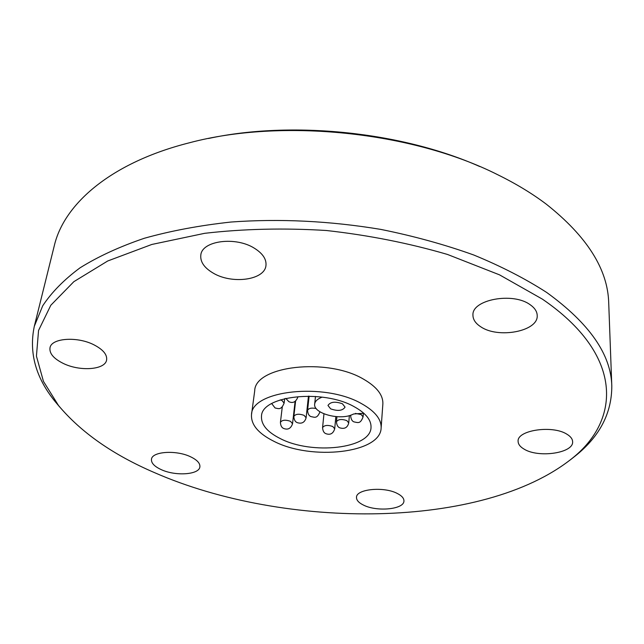 <?xml version="1.0" encoding="UTF-8"?>
<svg xmlns="http://www.w3.org/2000/svg" width="644" height="644" viewBox="0 0 644 644"><rect width="100%" height="100%" fill="white"/><g stroke="black" fill="none" stroke-linecap="round" stroke-linejoin="round"><path stroke-width="0.97" d="M342.399 403.756L345.047 407.105C342.697 410.767 337.907 411.355 330.67 408.868L327.973 405.478C330.34 401.824 335.146 401.252 342.399 403.756M363.828 413.263L353.781 413.963L352.252 414.615C339.469 420.637 312.92 413.279 314.683 404.038C314.997 401.558 316.92 399.497 320.438 397.871L322.113 397.123M254.364 248.214C262.704 253.438 266.576 259.194 265.964 265.481C264.813 280.092 232.098 284.519 213.132 273.064C204.188 267.775 200.091 261.754 200.823 255C202.015 240.711 235.591 236.219 254.364 248.214M93.992 344.846C103.129 349.603 107.331 354.659 106.606 360.004C105.213 369.857 79.953 371.709 63.201 363.393C53.629 358.619 49.226 353.411 49.999 347.76C51.399 338.036 77.328 336.2 93.992 344.846M190.391 456.701C197.048 459.864 200.212 463.245 199.882 466.828C199.31 474.7 175.732 476.351 161.378 469.693C154.423 466.514 151.123 463.044 151.469 459.277C151.984 451.5 176.086 449.81 190.391 456.701M397.203 493.417C401.751 495.727 403.997 498.239 403.933 500.96C404.191 509.356 377.07 512.02 363.578 505.138C358.764 502.803 356.406 500.203 356.494 497.337C356.116 489.078 383.768 486.284 397.203 493.417M566.978 434.249C570.64 436.479 572.516 438.958 572.613 441.687C573.772 453.062 538.666 458.23 524.168 449.166C520.191 446.872 518.17 444.263 518.114 441.349C516.778 430.232 552.56 424.79 566.978 434.249M530.044 304.652C534.745 307.896 537.128 311.551 537.209 315.616C538.271 331.402 498.126 338.913 480.698 326.741C475.522 323.385 472.938 319.505 472.946 315.085C471.762 299.734 512.769 291.861 530.044 304.652M273.861 441.277C258.316 433.517 250.862 424.629 251.514 414.607C251.498 390.385 324.536 382.174 361.542 403.651C374.985 411.178 381.514 419.292 381.127 428.002C380.644 453.263 311.366 460.782 273.861 441.277M251.514 414.607L254.71 390.819C254.831 365.993 327.047 357.331 363.562 379.179C376.837 386.843 383.269 395.134 382.858 404.062L381.127 428.002M154.657 472.696C113.078 454.833 81.023 432.422 58.483 405.478L43.454 381.393L36.434 356.14L38.559 330.444L50.82 305.248L73.843 281.678L107.717 260.981L151.815 244.462L204.647 233.321C243.513 228.821 284.101 227.887 326.411 230.504C368.682 235.221 409.045 243.207 447.516 254.461L499.494 274.835L542.377 299.13C623.32 354.442 621.259 419.582 571.944 458.544C482.96 529.585 285.453 529.923 154.657 472.696M59.836 407.153L55.239 401.679C35.75 377.819 28.771 352.703 34.301 326.323L42.705 305.828C51.52 292.44 63.933 279.794 79.961 267.888C98.041 256.594 119.486 246.724 144.288 238.28C170.829 230.842 199.777 225.424 231.124 222.019C280.116 218.501 330.01 220.964 380.805 229.401C413.657 236.026 444.61 244.551 473.678 254.968C501.209 266.286 525.576 278.812 546.788 292.529C589.437 323.433 611.108 354.586 611.8 386.006C611.816 412.957 599.854 436.117 575.897 455.485L570.278 459.905M34.301 326.323L54.297 245.71C64.11 203.601 111.452 162.441 189.376 142.791C281.71 118.134 412.192 131.618 497.53 174.637C515.876 183.645 532.113 193.474 546.241 204.132C587.046 236.42 607.872 269.385 608.717 303.002L611.8 386.006M208.479 138.484C292.102 120.468 401.542 131.779 479.716 166.514M354.289 406.758C365.792 413.142 371.371 420.049 371.024 427.487C370.646 448.747 311.897 455.155 280.212 438.548C267.212 432.003 260.973 424.541 261.504 416.169C261.528 395.649 322.966 388.743 354.289 406.758M350.706 415.195L350.65 415.839L350.916 415.122M355.424 413.416L361.204 414.567L363.071 416.909L363.377 413.182M336.933 416.692L336.45 421.812C338.148 419.236 341.61 418.833 346.834 420.604L348.726 422.939L349.37 415.605M323.956 413.834L322.572 427.656C324.238 425.161 327.643 424.782 332.787 426.513L334.695 428.84L335.846 416.604M282.289 406.839L280.422 422.359C282.048 419.936 285.405 419.582 290.492 421.313L292.537 423.768L295.105 401.357M295.612 401.003L293.841 416.451C295.507 413.947 298.921 413.577 304.081 415.34L306.109 417.811L308.46 396.124M309.12 396.141L307.574 410.405C308.597 408.232 311.471 407.612 316.188 408.529M280.349 399.852L281.983 400.496L284.117 403.128L284.656 398.62M320.535 396.921L320.438 397.871M350.65 415.839C350.988 419.236 352.123 421.257 354.031 421.901C358.04 422.617 360.326 424.179 363.071 416.909M336.45 421.812C336.748 425.161 337.875 427.173 339.831 427.858C344.58 429.266 347.543 427.624 348.726 422.939M322.572 427.656C322.853 431.005 323.972 433.01 325.936 433.686C330.275 435.223 333.198 433.605 334.695 428.84M280.422 422.359C280.615 425.716 281.742 427.777 283.811 428.526C287.981 430.055 290.895 428.477 292.537 423.768M293.841 416.451C294.05 419.808 295.177 421.868 297.246 422.633C301.746 424.082 304.701 422.472 306.109 417.811M307.574 410.405C307.824 413.81 308.959 415.879 310.988 416.604C314.65 417.24 316.993 419.002 319.971 411.814M271.696 403.579L275.077 407.974C278.482 408.578 281.146 410.437 284.117 403.128M285.775 398.354L288.826 401.655C292.98 403.595 296.039 401.953 298.003 396.736M58.483 405.478L55.239 401.679M571.944 458.544L575.897 455.485M315.488 396.438L314.683 404.038"/></g></svg>
